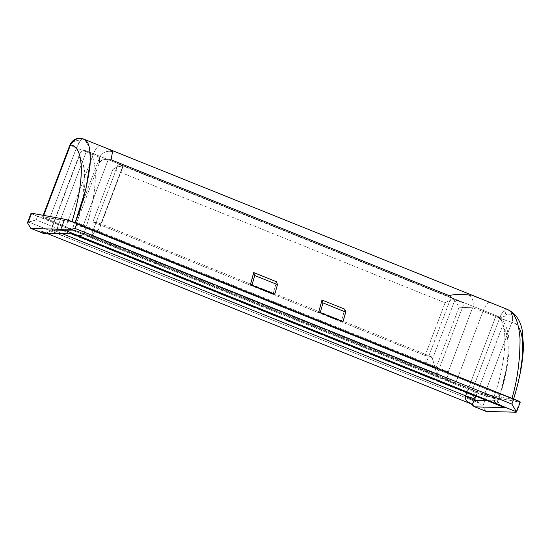<?xml version="1.0" encoding="UTF-8"?>
<svg xmlns="http://www.w3.org/2000/svg" width="551" height="551" viewBox="0 0 551 551"><rect width="100%" height="100%" fill="white"/><g stroke="black" fill="none" stroke-linecap="round" stroke-linejoin="round"><path stroke-width="0.41" stroke-dasharray="2.75 2.07" d="M520.592 369.549C518.987 378.888 516.569 388.854 513.325 399.447L484.577 394.254L511.907 322.307A10.297 9.787 100.2 0 0 511.824 314.442A10.297 1.784 157.7 0 1 511.934 314.469C510.729 311.783 508.959 309.986 506.624 309.083L506.624 309.083C509.096 310.13 510.867 311.921 511.934 314.469A10.297 1.784 -22.3 0 0 511.824 314.442A10.297 1.784 -22.3 0 0 507.23 315.193A7.514 7.142 100.2 0 0 503.318 311.246A10.297 3.141 111.9 0 1 506.624 309.083L478.44 297.871L468.763 295.019C462.427 293.959 455.815 294.138 448.941 295.563L451.269 296.899L425.599 364.48L448.218 371.904L435.937 368.206L459.107 307.217L472.572 307.802L448.218 371.904A10.297 0.613 20.8 0 1 449.106 372.18L75.026 221.812A10.297 0.613 20.8 0 1 75.184 221.957L99.538 157.848L99.49 162.655L76.32 223.644L75.184 221.957L99.538 157.848L97.706 156.484L76.444 147.964A10.297 3.141 111.9 0 1 80.109 141.125A7.514 7.142 100.2 0 0 70.797 145.471A10.297 0.613 20.8 0 1 69.963 144.872A10.297 0.613 -159.2 0 0 70.797 145.471A10.297 0.613 -159.2 0 0 76.444 147.964L49.115 219.911A10.297 0.613 20.8 0 1 42.634 216.832A10.297 0.613 20.8 0 1 43.164 216.819L71.912 222.012L43.164 216.819L43.701 215.407L43.164 216.819C42.289 216.66 42.441 216.887 43.598 217.487L65.796 226.619L49.115 219.911L76.444 147.964L70.797 145.471C72.828 141.407 75.928 139.961 80.109 141.125L76.444 147.964L93.133 154.666L65.796 226.619L446.179 379.873L472.324 390.032L499.654 318.085L503.318 311.246L507.23 315.193L499.654 318.085L507.23 315.193L511.824 314.442C512.836 317.032 512.864 319.656 511.907 322.307L499.654 318.085L472.324 390.032L455.636 383.324L482.972 311.377L499.654 318.085A10.297 0.613 -159.2 0 0 511.907 322.307C515.199 322.845 517.768 325.056 519.621 328.933M468.763 295.019A10.297 7.762 -79.7 0 1 472.572 307.802L448.218 371.904L449.106 372.18L446.179 379.873L449.106 372.18L75.026 221.812L72.105 229.498L455.636 383.324L482.972 311.377L499.654 318.085A10.297 3.141 -68.1 0 1 503.318 311.246A10.297 3.141 -68.1 0 1 506.624 309.083C522.761 314.27 524.332 353.556 511.858 398.683L513.325 399.447C526.68 356.587 525.296 323.609 511.907 322.307C512.912 319.876 512.926 317.266 511.941 314.469C512.926 317.052 512.912 319.663 511.907 322.307L484.577 394.254A10.297 0.613 20.8 0 1 472.324 390.032L484.577 394.254L513.325 399.447L511.858 398.683L74.991 223.072L75.136 222.714L74.998 223.072L511.858 398.683L511.962 398.297M489.935 302.382A10.297 3.141 111.9 0 0 482.972 311.377L472.572 307.802L459.107 307.217L456.083 301.886L451.269 296.899L456.083 301.886L459.107 307.217L435.937 368.206A10.297 0.613 20.8 0 1 425.599 364.48L82.788 226.675L425.599 364.48L451.269 296.899L448.941 295.563L111.054 159.742L112.528 151.821C112.535 151.222 111.447 150.444 109.256 149.473L83.538 139.01M344.719 309.159A102.996 31.4 111.9 0 1 341.365 321.391L344.719 309.159M276.464 281.719A102.996 31.4 111.9 0 1 273.103 293.952A102.996 31.4 -68.1 0 0 276.464 281.719M82.788 226.675L108.457 159.094L111.054 159.742L108.457 159.094L82.788 226.675A10.297 0.613 20.8 0 1 76.32 223.644L82.788 226.675M44.204 233.41A5.152 4.876 91.5 0 0 46.036 233.052C48.543 232.639 50.231 231.668 51.091 230.146L78.993 156.746C81.169 158.605 82.767 161.636 83.78 165.823C84.799 170.018 85.191 175.184 84.957 181.334C84.723 187.478 83.876 194.324 82.416 201.873L76.396 225.6L74.66 230.166A12.873 3.926 -68.1 0 0 74.44 230.766L51.091 230.146A12.873 3.926 -68.1 0 0 51.601 228.865C50.609 228.782 52.097 229.553 56.064 231.179L62.835 233.9L56.064 231.179L86.541 150.953L496.1 315.592L466.883 392.505L496.1 315.592L86.541 150.953C98.519 153.777 98.188 190.832 85.853 228.052L83.848 233.335L493.407 397.967L495.411 392.691L85.853 228.052L495.411 392.691C507.747 355.471 508.077 318.409 496.1 315.592C498.076 316.384 499.771 318.12 501.169 320.785L502.106 323.892L502.209 326.867C504.379 328.727 505.976 331.757 506.989 335.945C508.008 340.139 508.401 345.305 508.167 351.455C507.932 357.599 507.092 364.445 505.632 371.994L499.605 395.721L497.649 400.887L487.029 400.605L497.649 400.887L499.605 395.721C509.716 364.604 511.176 332.735 502.209 326.867L475.899 396.128L502.209 326.867L502.106 323.892L501.169 320.785C499.812 318.099 498.125 316.37 496.1 315.592C508.077 318.409 507.747 355.471 495.411 392.691L499.475 394.709L499.605 395.721L500.081 395.508L498.269 400.288L497.87 400.288L498.269 400.288L497.649 400.887L498.083 400.777C497.291 401.81 498.269 403.546 501.024 405.97L504.613 407.637M118.272 164.081L91.129 235.546L436.977 374.57L464.121 303.105L118.272 164.081L464.121 303.105L454.974 299.834C452.068 299.572 448.783 300.557 445.112 302.768L425.076 355.505L92.878 221.97L112.914 169.233L445.112 302.768L112.914 169.233C116.585 167.015 119.87 166.037 122.777 166.299L118.272 164.081L91.129 235.546L436.977 374.57L432.528 358.915A15.449 4.711 -68.1 0 0 431.206 356.649A15.449 4.711 -68.1 0 0 430.903 356.559L98.705 223.017L92.878 221.97L425.076 355.505L430.903 356.559L98.705 223.017A15.449 4.711 111.9 0 1 99.008 223.114A15.449 4.711 111.9 0 1 100.33 225.38C100.599 226.585 99.676 228.266 97.561 230.414L91.129 235.546L97.561 230.414L100.124 226.971L100.33 225.38A15.449 4.711 -68.1 0 0 98.705 223.017L92.878 221.97L112.914 169.233A92.692 28.259 111.9 0 1 122.777 166.299L100.33 225.38L122.777 166.299L118.272 164.081M71.912 222.012L72.057 221.55L71.912 222.012L74.991 223.072L71.912 222.012M520.254 402.154L486.678 396.148L474.425 391.919L32.054 213.891C30.89 213.285 30.746 213.065 31.614 213.223M28.28 221.991L479.384 403.16L475.968 399.757L473.047 395.556L474.425 391.919L473.047 395.556L36.187 219.945L37.564 216.309L474.425 391.919A10.297 0.613 -159.2 0 0 486.678 396.148L482.841 406.239L485.755 411.136L474.377 406.562L473.226 404.62L468.873 402.871L473.226 404.62L471.339 404L473.226 404.62L474.377 406.562L486.209 411.425M48.033 233.507L40.912 230.841L44.459 233.107A5.152 4.78 -30.7 0 1 42.069 232.777L40.912 230.841L468.784 402.836L40.912 230.841L42.069 232.777L30.691 228.204L42.069 232.777A5.152 1.57 -68.1 0 0 42.344 233.039A5.152 1.57 111.9 0 1 42.069 232.777A5.152 4.78 149.3 0 0 44.459 233.107L46.036 233.052A5.152 4.876 -88.5 0 1 44.087 233.404M520.268 402.106A10.297 0.613 -159.2 0 1 519.738 402.12L515.908 412.21L519.738 402.12L486.678 396.148L482.841 406.239L479.384 403.16L482.841 406.239L485.755 411.136A5.152 1.57 -68.1 0 0 486.037 411.39M74.537 234.76L79.681 235.656C81.947 235.497 83.311 234.802 83.759 233.576A5.152 1.57 111.9 0 1 83.848 233.335L74.66 230.166L76.396 225.6L80.253 226.192L76.396 225.6L82.416 201.873M430.903 356.559L425.076 355.505L445.112 302.768A92.692 28.259 -68.1 0 1 454.974 299.834L432.528 358.915L430.903 356.559M75.184 221.957L76.32 223.644L99.49 162.655C100.923 160.844 101.997 159.907 102.713 159.838L108.457 159.094L102.713 159.838C101.935 159.914 100.861 160.851 99.49 162.655L99.538 157.848A10.297 10.166 168.7 0 1 112.528 151.821A10.297 10.166 -11.3 0 0 99.538 157.848C99.194 157.056 97.059 155.995 93.133 154.666L65.796 226.619L72.105 229.498L75.184 221.957M65.7 230.07L69.309 229.746M31.083 213.23A10.297 0.613 -159.2 0 0 37.564 216.309L36.187 219.945L27.598 222.404M511.872 404.069L513.422 406.604M515.343 410.206L514.558 408.725M28.59 221.95L36.187 219.945L473.047 395.556L475.968 399.757L479.384 403.16L28.59 221.95M93.133 154.666A10.297 3.141 111.9 0 1 100.096 145.671A10.297 3.141 -68.1 0 0 93.133 154.666M83.415 138.962A10.297 3.141 -68.1 0 0 80.109 141.125A10.297 3.141 111.9 0 1 83.415 138.962L100.096 145.671M90.33 161.016L89.207 146.931L84.578 139.527M500.439 405.997L498.965 404.861C497.629 403.435 497.188 402.106 497.649 400.887C498.717 400.749 497.277 399.861 493.317 398.208C492.87 399.441 493.73 401.025 495.907 402.967L501.72 406.48M48.089 233.514L42.337 231.558L44.459 233.107L46.036 233.052C48.316 232.749 50.003 231.778 51.091 230.146L74.44 230.766L74.66 230.166L83.848 233.335L493.407 397.967A5.152 1.57 -68.1 0 0 493.317 398.208C497.277 399.861 498.717 400.749 497.649 400.887L500.46 406.004M73.269 234.285L80.122 235.628L83.759 233.576C79.482 231.916 76.375 230.979 74.44 230.766L73.09 233.665L72.587 234.154L72.298 233.858C72.642 234.616 73.352 233.59 74.44 230.766C76.375 230.979 79.482 231.916 83.759 233.576L85.853 228.052C98.188 190.832 98.519 153.777 86.541 150.953L56.064 231.179A5.152 1.57 111.9 0 1 55.858 231.695L53.178 233.452L52.076 233.617M472.441 405.102L472.503 405.178A5.152 4.78 149.3 0 0 474.377 406.562A5.152 4.78 -30.7 0 1 472.503 405.178L472.324 404.4M46.036 233.052L46.69 232.777L49.7 233.555L46.697 232.777L46.036 233.052M42.337 231.558L46.69 232.777L49.376 231.565L50.788 229.912L51.091 230.146L50.788 229.912L51.601 228.865L51.209 228.865L79.619 154.06L81.011 151.897C82.698 150.471 84.544 150.154 86.541 150.953C84.551 150.12 82.705 150.437 81.011 151.897L79.619 154.06L78.993 156.746L79.619 154.06M82.547 201.198L84.792 172.318L82.788 162.579L78.993 156.746L51.601 228.865C50.609 228.782 52.097 229.553 56.064 231.179L55.858 231.695L51.091 230.146L55.858 231.695L52.242 233.624M80.253 226.192L85.853 228.052L80.253 226.192M472.503 405.178L472.262 404.765M465.609 399.165L465.423 396.327M496.1 315.592L496.279 315.668C501.871 317.617 505.832 323.609 508.153 333.644C509.062 338.631 509.338 344.313 508.986 350.684C508.215 363.846 505.246 378.778 500.088 395.48L499.605 395.721L499.475 394.709L495.411 392.691L493.407 397.967C497.374 399.599 498.862 400.37 497.87 400.288C498.862 400.37 497.374 399.599 493.407 397.967L495.473 402.588L503.166 407.093M432.528 358.915L436.977 374.57L464.121 303.105L454.974 299.834L432.528 358.915M122.777 166.299L122.439 165.803M98.994 223.1L431.185 356.642M43.205 215.317L42.634 216.819M513.463 399.461L513.615 398.958M42.227 231.516L47.131 233.486M471.36 404.021L472.476 404.462M100.124 226.971L123.183 166.264"/><path stroke-width="0.83" d="M511.858 398.683C517.286 380.748 520.013 360.795 520.034 338.817C517.747 309.242 507.147 310.344 506.624 309.083L489.935 302.382M83.538 139.01L83.415 138.962C83.573 140.078 91.907 138.06 89.992 165.954C87.134 186.789 82.133 205.826 74.998 223.072M321.97 300.013L344.719 309.159L345.718 312.073L322.962 302.926L321.97 300.013L344.719 309.159L345.718 312.073L322.962 302.926A108.141 32.97 111.9 0 1 320.227 312.534L342.984 321.681A108.141 32.97 -68.1 0 0 345.718 312.073L342.984 321.681L318.609 312.245A102.996 31.4 -68.1 0 0 321.97 300.013A102.996 31.4 111.9 0 1 318.609 312.245L342.984 321.681L320.227 312.534A108.141 32.97 -68.1 0 0 322.962 302.926L321.97 300.013M273.103 293.952L250.354 284.805A102.996 31.4 -68.1 0 0 253.708 272.573L276.464 281.719L277.456 284.633L254.707 275.486L253.708 272.573L276.464 281.719L277.456 284.633L254.707 275.486A108.141 32.97 111.9 0 1 251.965 285.101L274.722 294.248A108.141 32.97 -68.1 0 0 277.456 284.633A108.141 32.97 111.9 0 1 274.722 294.248L250.354 284.805L273.103 293.952M100.096 145.671C108.134 148.674 112.28 150.726 112.528 151.821L111.054 159.742L448.941 295.563C455.815 294.138 462.427 293.959 468.763 295.019M466.883 392.505L465.623 395.811L62.835 233.9L465.623 395.811L474.81 398.986L475.899 396.128L474.301 400.267L474.81 398.986L465.623 395.811L466.883 392.505M485.755 411.136L474.831 406.852A5.152 4.876 -88.5 0 1 472.228 404.372L466.945 401.362L471.339 404L466.945 401.362L465.65 399.255L465.423 396.327L474.301 400.267L487.029 400.605L474.301 400.267L472.228 404.372A5.152 4.876 91.5 0 0 474.831 406.852L504.613 407.637L474.831 406.852L486.209 411.425L515.908 412.21L516.301 411.714L63.944 229.877L60.844 229.285L31.145 228.5L42.523 233.073L72.298 233.858L500.439 405.997M71.912 222.012C75.156 211.419 77.574 201.452 79.179 192.113C80.77 182.863 81.472 174.743 81.293 167.752C81.114 160.844 80.088 155.423 78.208 151.497C76.362 147.62 73.786 145.409 70.494 144.872L43.701 215.407L70.494 144.872A10.297 0.613 -159.2 0 0 69.963 144.879A10.297 0.613 20.8 0 1 70.494 144.872C83.883 146.167 85.267 179.144 71.912 222.012M519.621 328.933C521.501 332.859 522.527 338.28 522.706 345.195C522.885 352.172 522.183 360.292 520.592 369.549M32.054 213.891C30.89 213.285 30.746 213.065 31.614 213.223L64.674 219.195L76.926 223.424L519.304 401.452C520.461 402.051 520.612 402.278 519.738 402.12M520.268 402.106A10.297 0.613 -159.2 0 0 513.787 399.027L511.872 404.069L75.012 228.458L69.309 229.746L75.012 228.458L76.926 223.424L75.012 228.458L511.872 404.069L513.787 399.027L76.926 223.424A10.297 0.613 -159.2 0 0 64.674 219.195L31.614 213.223L28.28 221.991M501.72 406.48L72.298 233.858L42.523 233.073L31.145 228.5A5.152 1.57 111.9 0 1 30.966 228.465A5.152 1.57 111.9 0 1 30.691 228.204L27.777 223.313L30.691 228.204A5.152 1.57 -68.1 0 0 31.145 228.5L60.844 229.285L64.674 219.195L60.844 229.285L65.7 230.07M472.221 404.358L472.503 405.178L474.659 406.817A5.152 1.57 -68.1 0 0 474.831 406.852A5.152 1.57 111.9 0 1 474.659 406.817L486.037 411.39A5.152 1.57 -68.1 0 0 486.209 411.425L515.908 412.21L516.494 412.052L515.343 410.206M253.708 272.573L254.707 275.486L251.965 285.101L250.354 284.805L253.708 272.573M27.598 222.404L27.777 223.313L31.614 213.223A10.297 0.613 -159.2 0 0 31.083 213.23L27.578 222.452M513.422 406.604L516.301 411.714L63.944 229.877L69.309 229.746M514.558 408.725L511.872 404.069M75.136 222.714L85.949 188.773L90.33 161.016M84.578 139.527L83.415 138.962C77.684 137.364 73.373 139.334 70.494 144.872M71.499 142.943L76.844 138.79L83.415 138.962M44.128 233.404L72.298 233.858L74.537 234.76M30.973 228.465L44.08 233.404A5.152 4.876 -88.5 0 1 42.523 233.073A5.152 1.57 111.9 0 1 42.344 233.039A5.152 1.57 -68.1 0 0 42.523 233.073A5.152 4.876 91.5 0 0 44.204 233.41M52.076 233.617L48.033 233.507M465.423 396.327A5.152 1.57 -68.1 0 0 465.623 395.811L465.423 396.327L474.301 400.267L472.228 404.372L472.503 405.178L472.421 404.441M52.242 233.624L48.089 233.514M72.298 233.858L73.269 234.285M465.609 399.165L466.945 401.362L472.235 404.365M472.324 404.4L471.181 403.904L472.441 405.102M472.503 405.178L472.262 404.765M504.613 407.637L500.46 406.004M513.463 399.461C519.772 379.033 523.099 361.105 523.45 345.684L522.272 330.559C520.385 320.083 515.254 312.954 506.872 309.18L83.587 139.031M516.487 412.065L520.268 402.12M83.208 138.886C77.181 137.254 72.766 139.251 69.963 144.872L43.205 215.317M73.428 234.347L503.132 407.079M47.131 233.486L471.36 404.021M72.532 234.154L73.4 234.333"/></g></svg>
